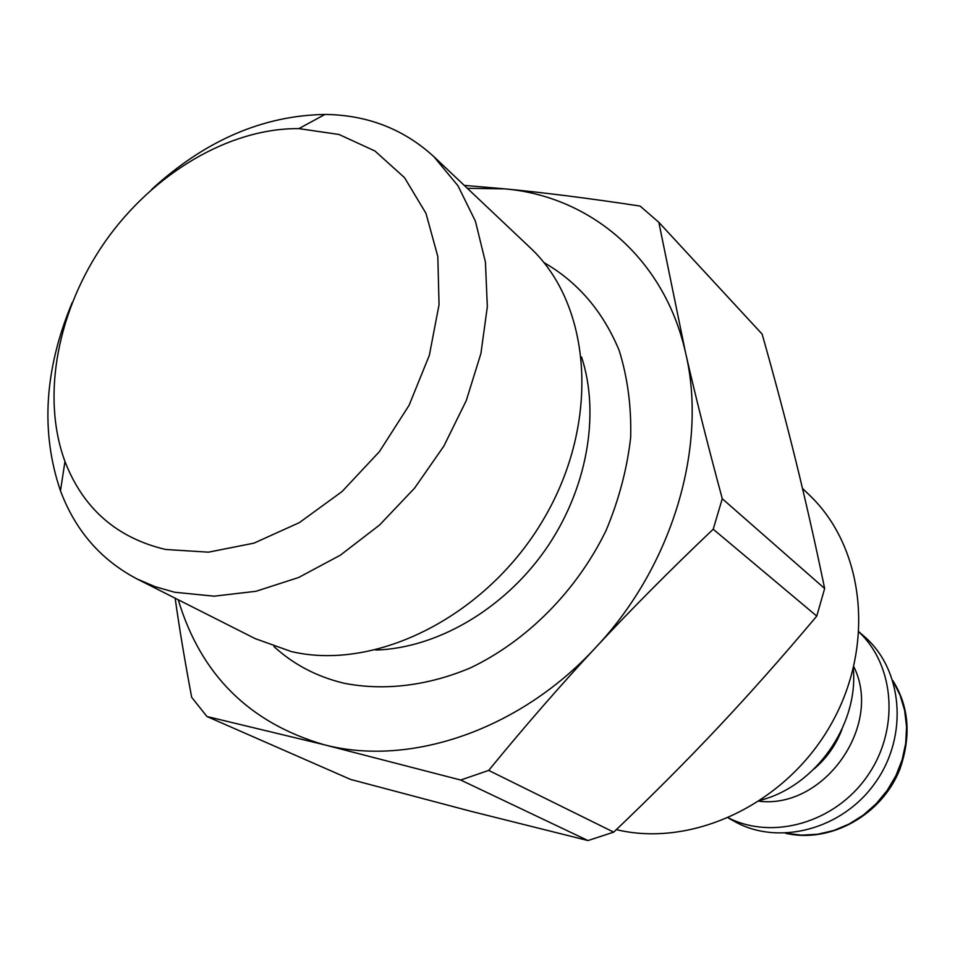 <?xml version="1.0" encoding="UTF-8"?>
<svg xmlns="http://www.w3.org/2000/svg" width="955" height="955" viewBox="0 0 955 955"><rect width="100%" height="100%" fill="white"/><g stroke="black" fill="none" stroke-linecap="round" stroke-linejoin="round"><path stroke-width="1.43" d="M728.51 817.922C772.834 840.412 834.909 822.661 867.056 776.511C899.586 730.623 895.253 666.208 859.07 632.126M728.355 817.981L733.679 820.99C777.859 846.5 842.513 829.8 875.472 782.42C908.874 735.362 902.69 668.87 863.714 635.958L859.082 631.959M802.487 488.411L809.374 495.048C864.8 547.621 875.831 646.499 830.516 725.251C785.595 804.182 692.363 848.004 616.333 829.62M760.944 800.135C815.749 785.81 858.426 725.084 853.328 668.679M713.218 529.213L816.764 616.106C782.814 656.491 750.021 693.497 718.387 727.113C686.752 760.777 651.859 795.79 613.695 832.151L488.697 770.41C524.617 726.516 560.275 685.559 595.669 647.538C631.016 609.517 670.195 570.075 713.218 529.213L722.278 498.725C707.655 444.588 695.395 395.836 685.499 352.467C708.001 445.699 672.75 565.945 595.669 647.538C519.604 730.324 409.432 767.247 324.055 744.709C249.303 722.923 200.705 674.612 178.239 599.764M467.365 188.326L504.825 188.863C590.465 196.312 664.382 258.22 685.499 352.467L658.819 222.3L762.15 334.143C774.911 379.266 786.168 421.656 795.933 461.325C805.698 500.898 815.284 543.288 824.654 588.507L816.764 616.106M824.654 588.507L722.278 498.725M543.873 262.553C577.847 282.047 602.939 311.366 619.186 350.497C627.626 377.631 631.458 406.603 630.67 437.438C627.113 468.762 618.936 499.763 606.103 530.443C576.88 590.644 527.076 640.865 470.397 667.903C427.494 685.965 383.755 691.062 344.051 683.231C317.012 676.773 293.663 664.561 273.99 646.595M433.88 156.668L529.965 247.512C591.957 304.872 600.731 422.241 543.765 518.911C487.301 615.832 376.198 671.747 291.12 651.501L255.128 638.597L137.102 578.993L155.259 586.74L174.646 592.243L214.147 596.183L256.012 591.276L298.652 577.489L340.422 555.142L379.601 524.987L414.554 488.172L443.836 446.14L466.255 400.634L480.914 353.517L487.337 306.722L485.427 262.076L475.435 221.274L457.97 185.759L433.88 156.668C403.702 129.044 367.4 114.97 324.963 114.445C262.84 115.531 205.134 140.469 151.833 189.269M206.937 716.513L324.055 744.709L460.692 780.032L587.97 840.555L470.051 811.07L350.545 779.423L206.937 716.513L191.692 697.329C184.9 661.361 179.385 628.33 175.147 598.2M464.261 185.389L504.825 188.863C544.493 192.659 589.581 198.389 640.077 206.053L658.819 222.3M488.697 770.41L460.692 780.032M613.695 832.151L587.97 840.555M165.573 549.471C116.713 537.88 83.169 508.538 64.964 461.468C40.79 396.074 57.766 309.229 105.396 241.269C153.194 173.416 229.152 128.03 298.867 128.615L339.049 134.488L374.945 150.997L404.538 177.666L425.99 213.395L437.82 256.501L439.049 304.717L429.344 355.308L409.086 405.302L379.398 451.655L342.057 491.55L299.369 522.624L253.935 543.156L208.476 552.169L165.573 549.471M72.198 302.568C44.36 369.263 40.444 432.006 60.475 490.81C75.35 530.562 100.884 559.952 137.102 578.993M892.961 680.963L900.064 695.085L904.66 710.496L906.558 726.755L905.71 743.396L902.105 759.917L895.838 775.806L887.1 790.597L876.141 803.824L863.32 815.104L848.995 824.093L833.631 830.54L817.683 834.252L801.627 835.159L785.941 833.249M759.273 801.245C824.344 809.004 883.16 725.323 853.806 666.721M842.059 729.083C836.138 744.828 826.767 758.151 813.958 769.062M581.583 357.063C600.528 414.959 586.871 490.631 545.066 550.235C503.154 609.768 436.578 648.254 375.697 650.045M892.83 680.581C909.017 706.318 911.392 735.78 899.968 768.978C882.074 814.878 830.599 843.766 785.535 833.273M64.964 461.468L60.475 490.81M298.867 128.615L324.963 114.445"/></g></svg>
